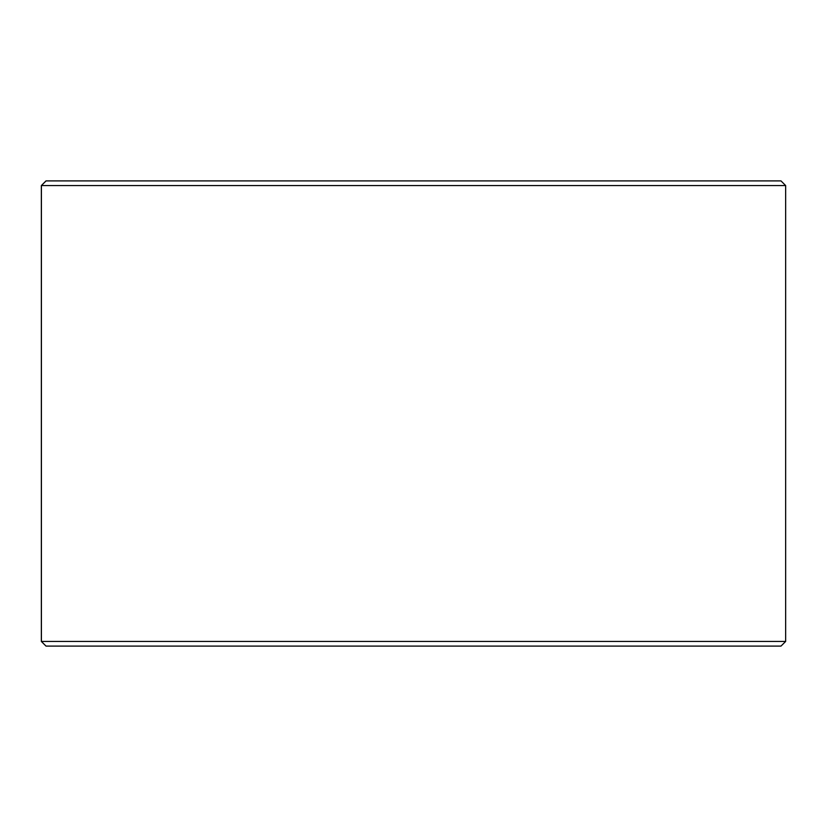 <?xml version="1.0" encoding="UTF-8"?>
<svg xmlns="http://www.w3.org/2000/svg" width="827" height="827" viewBox="0 0 827 827"><rect width="100%" height="100%" fill="white"/><g stroke="black" fill="none" stroke-linecap="round" stroke-linejoin="round"><path stroke-width="1.24" d="M46.054 646.094L780.998 646.094L785.65 641.442L785.65 185.558L780.998 180.906L46.002 180.906L41.35 185.558L41.35 641.442L46.002 646.094L41.402 641.442L41.402 185.558L46.054 180.906M785.65 185.558L41.402 185.558M785.65 641.442L41.402 641.442"/></g></svg>
